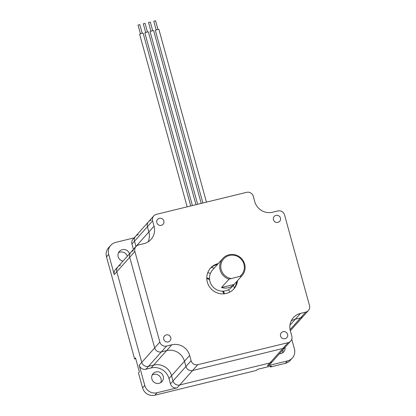 <?xml version="1.0" encoding="UTF-8"?>
<svg xmlns="http://www.w3.org/2000/svg" width="416" height="416" viewBox="0 0 416 416"><rect width="100%" height="100%" fill="white"/><g stroke="black" fill="none" stroke-linecap="round" stroke-linejoin="round"><path stroke-width="0.62" d="M197.803 364.697A5.517 5.346 -138.3 0 1 191.105 360.703L189.654 355.436A14.716 14.253 41.7 0 0 171.798 344.796L166.551 346.076A5.517 5.346 -138.3 0 1 159.858 342.087L134.893 251.456A5.517 5.346 -138.3 0 1 138.684 244.91L143.931 243.63A14.716 14.253 41.7 0 0 151.039 239.377A14.716 14.253 41.7 0 0 154.045 226.164L152.594 220.896A5.517 5.346 -138.3 0 1 156.39 214.349L246.6 192.338A5.517 5.346 -138.3 0 1 253.297 196.326L254.748 201.594A14.716 14.253 41.7 0 0 272.605 212.233L277.852 210.954A5.517 5.346 -138.3 0 1 284.549 214.942L309.509 305.573A5.517 5.346 -138.3 0 1 305.718 312.12L300.472 313.404A14.716 14.253 41.7 0 0 293.363 317.658A14.716 14.253 41.7 0 0 290.358 330.866L291.808 336.133A5.517 5.346 -138.3 0 1 288.012 342.685L197.803 364.697L192.624 370.495L282.838 348.488L192.624 370.495A5.517 5.346 -138.3 0 1 185.926 366.506L184.475 361.239A14.716 14.253 41.7 0 0 166.618 350.6L161.377 351.879A5.517 5.346 -138.3 0 1 154.679 347.89L129.714 257.26L154.679 347.89A5.517 5.346 -138.3 0 0 161.377 351.879L166.618 350.6A14.716 14.253 41.7 0 1 184.475 361.239L185.926 366.506A5.517 5.346 -138.3 0 0 192.624 370.495L179.712 384.972A5.517 5.346 -138.3 0 1 173.014 380.978L171.564 375.71A14.716 14.253 41.7 0 0 153.707 365.071L148.465 366.35A5.517 5.346 -138.3 0 1 141.768 362.362L116.802 271.731A5.517 5.346 -138.3 0 1 117.931 266.781A5.517 5.346 41.7 0 0 116.802 271.731L141.768 362.362A5.517 5.346 41.7 0 0 148.465 366.35L153.707 365.071A14.716 14.253 -138.3 0 1 171.564 375.71L173.014 380.978A5.517 5.346 41.7 0 0 179.712 384.972L269.927 362.96L179.712 384.972L177.154 387.837L157.05 392.74L154.856 395.2A10.119 9.797 -138.3 0 1 142.579 387.884L138.466 372.954L139.381 371.935L135.512 357.88L134.597 358.904L135.715 358.634M290.68 341.089L285.506 346.892A5.517 5.346 -138.3 0 1 282.838 348.488A5.517 5.346 -138.3 0 0 285.506 346.892L272.589 361.364A5.517 5.346 -138.3 0 1 269.927 362.96A5.517 5.346 41.7 0 0 272.589 361.364L270.031 364.229A5.517 5.346 41.7 0 1 267.368 365.825L287.472 360.922A10.119 9.797 41.7 0 0 292.36 357.994A10.119 9.797 41.7 0 0 294.429 348.915L291.751 339.206M305.718 312.12L300.539 317.923L295.298 319.202A14.716 14.253 41.7 0 0 291.19 320.928A14.716 14.253 41.7 0 1 295.298 319.202L300.539 317.923A5.517 5.346 -138.3 0 0 303.207 316.332A5.517 5.346 -138.3 0 1 300.539 317.923L290.077 329.654M138.299 234.624A5.517 5.346 41.7 0 0 134.508 241.171A5.517 5.346 -138.3 0 1 135.632 236.22L133.073 239.086A5.517 5.346 41.7 0 0 131.95 244.041L133.401 249.309L135.959 246.438L134.508 241.171L135.959 246.438A14.716 14.253 -138.3 0 1 135.985 246.542A14.716 14.253 41.7 0 0 135.959 246.438L148.871 231.967A14.716 14.253 41.7 0 1 148.034 241.904A14.716 14.253 41.7 0 0 148.871 231.967L147.42 226.699A5.517 5.346 -138.3 0 1 151.211 220.152M134.155 237.879L115.638 242.393A10.119 9.797 41.7 0 0 110.75 245.32A10.119 9.797 41.7 0 0 108.68 254.4L114.244 274.602L129.714 257.26A5.517 5.346 -138.3 0 1 133.51 250.713M155.979 371.914A5.98 5.793 41.7 0 0 153.696 381.945A5.98 5.793 41.7 0 0 162.531 374.644A5.98 5.793 41.7 0 0 155.979 371.914M152.178 375.04A5.98 5.793 -138.3 0 1 160.727 382.668M129.506 253.807A5.98 5.793 41.7 0 0 119.418 251.399A5.98 5.793 41.7 0 0 122.954 261.149M118.503 252.793A5.98 5.793 -138.3 0 1 127.312 256.266M279.328 353.808A5.98 5.793 41.7 0 0 285.08 347.365M282.885 349.825A5.98 5.793 -138.3 0 1 282.412 352.981M223.902 293.831A26.671 25.834 41.7 0 0 222.565 291.169M209.591 279.594A26.671 25.834 41.7 0 0 206.794 278.564M224.546 293.769A26.671 25.834 41.7 0 0 223.298 291.148M209.524 278.86A26.671 25.834 41.7 0 0 206.783 277.914M229.705 292.167A32.188 31.179 41.7 0 0 228.571 289.656M210.408 273.452A32.188 31.179 41.7 0 0 207.787 272.61M234.426 288.007A32.188 31.179 41.7 0 0 233.324 285.392M214.105 268.247A32.188 31.179 41.7 0 0 211.38 267.452M154.856 395.2L256.433 370.417L257.348 369.392L271.331 365.981L270.421 367.006L285.282 363.376A10.119 9.797 -138.3 0 0 290.17 360.454L292.36 357.994M134.597 358.904L106.491 256.859A10.119 9.797 -138.3 0 1 108.555 247.78L110.75 245.32M270.213 366.252L270.421 367.006M177.154 387.837A5.517 5.346 41.7 0 1 170.456 383.848L169.005 378.581A14.716 14.253 -138.3 0 0 151.148 367.942L145.907 369.221A5.517 5.346 41.7 0 1 139.209 365.232L144.773 385.429A10.119 9.797 41.7 0 0 157.05 392.74M120.598 265.184A5.517 5.346 41.7 0 0 117.931 266.781L130.842 252.309A5.517 5.346 -138.3 0 0 129.714 257.26L134.893 251.456M117.931 266.781L115.372 269.646A5.517 5.346 41.7 0 0 114.244 274.602M140.421 33.696L138.06 25.126L139.1 24.71L139.833 24.638L142.194 33.207M156.156 29.858L153.795 21.289L154.835 20.873L155.568 20.8L157.929 29.37M202.894 203.003L155.329 30.316L157.404 29.484L158.876 29.338L206.466 202.129M187.158 206.84L139.594 34.154L141.669 33.322L143.14 33.176L190.736 205.967M283.119 331.692A3.676 3.562 -138.3 0 1 286.832 337.657A3.676 3.562 -138.3 0 1 281.715 337.865A3.676 3.562 -138.3 0 1 283.119 331.692M275.964 215.368A3.676 3.562 -138.3 0 1 279.677 221.333A3.676 3.562 -138.3 0 1 274.56 221.541A3.676 3.562 -138.3 0 1 275.964 215.368M159.349 218.312A3.676 3.562 -138.3 0 1 163.062 224.276A3.676 3.562 -138.3 0 1 157.945 224.484A3.676 3.562 -138.3 0 1 159.349 218.312M166.27 334.901A3.676 3.562 -138.3 0 1 169.983 340.86A3.676 3.562 -138.3 0 1 164.866 341.068A3.676 3.562 -138.3 0 1 166.27 334.901M237.531 280.675A15.636 15.142 -138.3 0 1 233.87 288.922A15.636 15.142 -138.3 0 1 212.118 289.817A15.636 15.142 -138.3 0 1 210.538 268.107A15.636 15.142 -138.3 0 1 218.088 263.588A15.636 15.142 -138.3 0 1 218.312 263.531M217.428 264.524A15.636 15.142 41.7 0 0 217.204 264.576A15.636 15.142 41.7 0 0 210.106 268.611M233.418 289.411A15.636 15.142 41.7 0 0 236.647 281.668M154.045 226.164L148.871 231.967L147.42 226.699A5.517 5.346 -138.3 0 1 148.548 221.744L135.632 236.22M145.668 32.417L143.307 23.847L144.342 23.431L145.08 23.358L147.441 31.928M192.405 205.561L144.836 32.874L146.916 32.042L148.382 31.897L195.978 204.688M150.909 31.138L148.548 22.568L149.588 22.152L150.322 22.079L152.682 30.649M197.647 204.282L150.082 31.595L152.162 30.763L153.629 30.618L201.224 203.408M221.541 287.518L229.003 279.157L239.829 276.38L241.608 276.078L234.151 284.445A12.875 12.47 -138.3 0 1 221.541 287.518L234.151 284.445M231.088 278.517A11.955 11.58 -138.3 0 1 221.629 262.153A11.955 11.58 -138.3 0 1 239.652 257.754A11.955 11.58 -138.3 0 1 239.829 276.38M241.608 276.078A12.875 12.47 41.7 0 0 242.013 275.652A12.875 12.47 41.7 0 0 240.708 257.774A12.875 12.47 41.7 0 0 222.794 258.508A12.875 12.47 41.7 0 0 229.003 279.157M242.013 275.652L231.811 287.087A12.875 12.47 -138.3 0 1 231.41 287.513A12.875 12.47 -138.3 0 1 225.586 290.81A12.875 12.47 -138.3 0 1 211.468 284.939A12.875 12.47 -138.3 0 1 212.592 269.942L222.794 258.508M267.368 365.825L288.012 342.685M139.209 365.232L159.858 342.087M289.942 325.203L300.472 313.404M131.95 244.041L152.594 220.896M170.456 383.848L191.105 360.703M169.005 378.581L189.654 355.436M151.148 367.942L171.798 344.796M145.907 369.221L166.551 346.076M287.472 360.922L285.282 363.376M144.773 385.429L142.579 387.884M108.68 254.4L106.491 256.859M290.326 330.762L308.386 310.528M153.722 215.94L148.548 221.744M136.022 246.506L130.842 252.309"/></g></svg>
